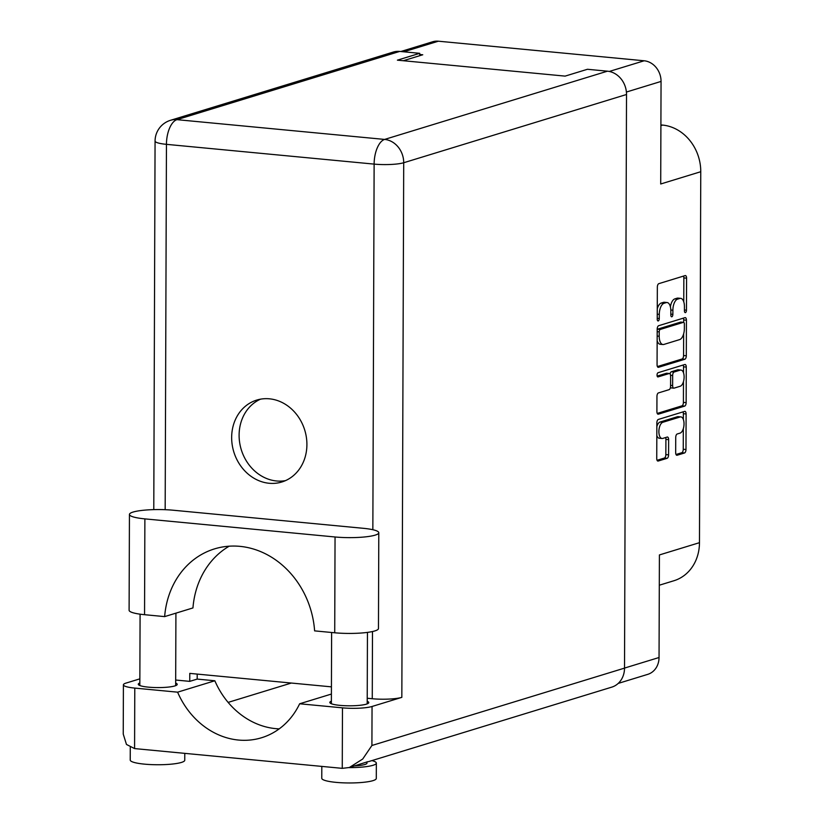 <?xml version="1.0" encoding="UTF-8"?>
<svg xmlns="http://www.w3.org/2000/svg" width="824" height="824" viewBox="0 0 824 824"><rect width="100%" height="100%" fill="white"/><g stroke="black" fill="none" stroke-linecap="round" stroke-linejoin="round"><path stroke-width="1.24" d="M676.576 455.188L677.122 455.239A3.059 1.442 95.4 0 1 676.844 455.27A3.059 1.442 95.4 0 1 675.68 452.675L675.731 437.462A3.059 1.442 95.4 0 1 677.204 433.991L680.088 433.115A8.178 3.852 95.4 0 0 684.002 424.628A8.178 3.852 95.4 0 0 680.892 416.903L678.152 416.645A8.178 3.852 95.4 0 0 677.41 416.728L660.086 422.032A8.178 3.852 95.4 0 0 656.852 426.492M660.086 422.032L662.815 422.29A8.178 3.852 95.4 0 0 658.881 431.549A8.178 3.852 95.4 0 0 662.022 438.492A8.178 3.852 95.4 0 0 662.764 438.419L667.183 437.06A3.059 1.442 95.4 0 1 667.461 437.029A3.059 1.442 95.4 0 1 668.635 439.625L668.583 454.848A3.059 1.442 95.4 0 1 667.11 458.309L658.191 461.038A3.059 1.442 95.4 0 1 657.913 461.069A3.059 1.442 95.4 0 1 656.738 458.474L656.862 422.908A3.059 1.442 95.4 0 1 658.335 419.447L684.651 411.392A3.059 1.442 95.4 0 1 684.929 411.361A3.059 1.442 95.4 0 1 686.104 413.957L685.98 449.523A3.059 1.442 95.4 0 1 684.507 452.984L677.122 455.239M657.037 375.136A2.142 1.009 95.4 0 0 657.851 376.949A2.142 1.009 95.4 0 0 658.046 376.928L669.16 373.529A3.059 1.442 95.4 0 1 669.438 373.499A3.059 1.442 95.4 0 1 670.612 376.094L670.582 386.188A3.059 1.442 95.4 0 1 669.109 389.649L658.428 392.924A3.059 1.442 95.4 0 0 656.955 396.385L656.903 411.609A3.059 1.442 95.4 0 0 658.077 414.204A3.059 1.442 95.4 0 0 658.355 414.173L684.672 406.108A3.059 1.442 95.4 0 0 686.145 402.648L686.268 367.082A3.059 1.442 95.4 0 0 685.094 364.486A3.059 1.442 95.4 0 0 684.816 364.517L658.067 372.716A2.142 1.009 95.4 0 0 657.037 375.136M609.286 71.451L644.162 60.78L438.389 41.2L403.77 51.799M403.317 60.729L422.753 54.775L419.725 54.487M680.892 416.903A8.178 3.852 95.4 0 0 680.14 416.985L662.815 422.29M658.52 367.298L684.837 359.243A3.059 1.442 95.4 0 0 686.31 355.783L686.433 320.217A3.059 1.442 95.4 0 0 685.259 317.621A3.059 1.442 95.4 0 0 684.981 317.652L658.664 325.707A3.059 1.442 95.4 0 0 657.192 329.167L657.068 364.733A3.059 1.442 95.4 0 0 658.242 367.329A3.059 1.442 95.4 0 0 658.52 367.298L657.974 367.247M684.435 306.672L684.425 310.823A2.142 1.009 95.4 0 0 685.238 312.636A2.142 1.009 95.4 0 0 686.464 310.195L686.577 278.162A3.059 1.442 95.4 0 0 685.403 275.566A3.059 1.442 95.4 0 0 685.125 275.597L658.809 283.662A3.059 1.442 95.4 0 0 657.346 287.123L657.233 319.146A2.142 1.009 95.4 0 0 658.046 320.969A2.142 1.009 95.4 0 0 659.272 318.517L659.293 314.377A9.785 4.604 95.4 0 1 664 303.294L666.194 302.624A9.785 4.604 95.4 0 1 667.09 302.532A9.785 4.604 95.4 0 1 670.839 310.833L670.829 314.984A2.142 1.009 95.4 0 0 671.642 316.797A2.142 1.009 95.4 0 0 672.868 314.356L672.889 310.215A9.785 4.604 95.4 0 1 677.596 299.133L679.79 298.463A9.785 4.604 95.4 0 1 680.686 298.36A9.785 4.604 95.4 0 1 684.435 306.672M624.52 668.079L659.046 657.511L659.406 554.943L699.473 542.676L700.761 171.722L660.704 183.989L661.054 81.432L626.405 92.041M660.91 124.929L662.609 125.083A43.61 37.77 73 0 1 700.761 171.722M699.473 542.676A43.61 37.77 73 0 1 673.939 580.735L659.303 585.215M680.686 298.36L677.946 298.103A9.785 4.604 95.4 0 0 677.05 298.206L679.79 298.463M670.396 306.827A9.785 4.604 95.4 0 1 674.866 298.875L677.05 298.206M667.09 302.532L664.35 302.264A9.785 4.604 95.4 0 0 663.454 302.367L666.194 302.624M657.264 308.846A9.785 4.604 95.4 0 1 661.27 303.036L663.454 302.367M683.755 301.831L683.848 277.904A3.059 1.442 95.4 0 0 683.518 276.091M657.398 366.546L682.097 358.986A3.059 1.442 95.4 0 0 683.57 355.525L683.652 333.792M683.693 322.369L683.693 319.949A3.059 1.442 95.4 0 0 683.374 318.136M684.373 324.151A2.142 1.009 95.4 0 0 683.549 322.339A2.142 1.009 95.4 0 0 683.364 322.359L660.261 329.435A2.142 1.009 95.4 0 0 659.231 331.856L659.21 336.223A9.785 4.604 95.4 0 0 662.97 344.535A9.785 4.604 95.4 0 0 663.856 344.442L679.646 339.601A9.785 4.604 95.4 0 0 684.363 328.529L684.373 324.151M681.005 322.132A2.142 1.009 95.4 0 0 680.82 322.081A2.142 1.009 95.4 0 0 680.624 322.102L683.364 322.359M657.192 329.384A2.142 1.009 95.4 0 1 657.521 329.178L680.624 322.102M657.15 340.806A9.785 4.604 95.4 0 0 660.23 344.278L662.97 344.535M683.209 365.011A3.059 1.442 95.4 0 1 683.529 366.824L683.508 372.839M683.477 381.553L683.405 402.39L686.145 402.648M657.233 413.421L681.932 405.851A3.059 1.442 95.4 0 0 683.405 402.39M666.976 373.324A3.059 1.442 95.4 0 0 666.698 373.241A3.059 1.442 95.4 0 0 666.42 373.272L657.15 376.104M680.181 386.26A8.178 3.852 95.4 0 0 684.095 377.783A8.178 3.852 95.4 0 0 680.985 370.058A8.178 3.852 95.4 0 0 680.233 370.141L674.135 372.005A3.059 1.442 95.4 0 0 672.662 375.466L672.621 385.57A3.059 1.442 95.4 0 0 673.795 388.166A3.059 1.442 95.4 0 0 674.073 388.135L680.181 386.26M680.985 370.058L678.245 369.801A8.178 3.852 95.4 0 0 677.503 369.873L680.233 370.141M670.067 373.9A3.059 1.442 95.4 0 1 671.395 371.748L677.503 369.873M670.437 387.507A3.059 1.442 95.4 0 0 671.055 387.898A3.059 1.442 95.4 0 0 671.333 387.867M656.821 435.659A8.178 3.852 95.4 0 0 659.282 438.234L662.022 438.492M657.068 460.286L664.381 458.051A3.059 1.442 95.4 0 0 665.844 454.591L665.905 439.367A3.059 1.442 95.4 0 0 665.576 437.554M683.354 419.478L683.374 413.689A3.059 1.442 95.4 0 0 683.044 411.876M675.999 454.488L681.778 452.726A3.059 1.442 95.4 0 0 683.25 449.265L683.312 428.645M659.046 657.511A19.312 16.727 73 0 1 647.736 674.362L618.216 683.405M644.162 60.78A19.312 16.727 73 0 1 661.054 81.432M400.825 51.521L432.672 41.767A19.312 16.727 73 0 1 438.389 41.2M173.184 510.221A29.592 4.985 0.2 0 0 133.035 512.075A29.592 4.985 0.2 0 0 129.44 514.444A29.592 4.985 0.2 0 0 144.88 518.883L335.049 536.98A29.592 4.985 0.2 0 0 378.793 532.747A29.592 4.985 0.2 0 0 363.353 528.308L173.184 510.221M371.943 760.593A27.264 4.594 -179.8 0 1 376.341 763.117L376.29 778.464A27.264 4.594 -179.8 0 1 372.973 780.647A27.264 4.594 -179.8 0 1 342.3 782.8A27.264 4.594 -179.8 0 1 321.772 778.278L321.813 766.402M376.341 763.117A27.264 4.594 -179.8 0 1 373.025 765.29A27.264 4.594 -179.8 0 1 349.005 767.608M184.772 753.363L184.751 760.243A27.264 4.594 -179.8 0 1 181.435 762.427A27.264 4.594 -179.8 0 1 150.761 764.579A27.264 4.594 -179.8 0 1 130.233 760.058L130.274 747.419M367.854 761.675L349.335 767.515L362.714 759.028L371.912 745.483L624.52 668.12A21.805 18.89 73 0 1 611.748 687.144L368.524 761.634M367.205 701.296A19.467 3.286 -179.8 0 1 368.761 702.594A19.467 3.286 -179.8 0 1 366.392 704.149A19.467 3.286 -179.8 0 1 344.483 705.684A19.467 3.286 -179.8 0 1 329.827 702.45A19.467 3.286 -179.8 0 1 331.382 701.173M175.677 683.075A19.467 3.286 -179.8 0 1 177.222 684.373A19.467 3.286 -179.8 0 1 174.853 685.929A19.467 3.286 -179.8 0 1 152.945 687.463A19.467 3.286 -179.8 0 1 138.288 684.229A19.467 3.286 -179.8 0 1 139.843 682.952M306.909 444.62A42.838 37.101 -107 0 0 256.738 400.083A42.838 37.101 -107 0 0 231.657 437.462A42.838 37.101 -107 0 0 281.829 481.999A42.838 37.101 -107 0 0 306.909 444.62M285.485 480.629A42.838 37.101 73 0 1 239.104 435.175A42.838 37.101 73 0 1 260.528 399.166M354.577 765.908A17.912 3.018 0.2 0 0 364.816 764.518A17.912 3.018 0.2 0 0 366.999 763.076L366.999 761.87M229.175 546.199A85.675 74.191 -107 0 0 192.95 607.937L164.645 616.61L144.55 614.694L144.88 518.883M129.44 514.444L129.1 610.254A29.592 4.985 0.2 0 0 144.55 614.694M139.864 678.852L126.062 683.075A21.805 3.677 0.2 0 0 123.404 684.826A21.805 3.677 0.2 0 0 134.786 688.091L134.58 748.583L342.259 768.349L349.335 767.515M342.259 768.349L342.475 707.847L299.648 703.778L331.413 694.055M342.475 707.847A21.805 3.677 0.2 0 0 372.046 706.477L401.834 697.361A21.805 3.677 -179.8 0 1 372.263 698.731L367.226 698.247M372.85 529.729L374.127 164.11L166.448 144.344A21.805 10.269 95.4 0 1 176.944 119.655A21.805 18.89 -107 0 0 170.486 120.304L393.295 52.066A21.805 18.89 73 0 1 399.753 51.418L176.944 119.655L384.623 139.421L607.442 71.183L587.461 69.278L565.12 76.117L397.395 60.162L419.735 53.323L399.753 51.418M419.725 55.702L419.735 53.323M607.442 71.183A21.805 18.89 73 0 1 626.518 94.492L624.52 668.12M279.202 728.869A77.889 67.455 73 0 1 214.848 680.768L197.194 679.089L189.747 681.366L175.687 680.027M189.747 681.366L189.778 673.383L331.433 686.856M197.194 679.089L197.214 674.094M291.336 683.044L228.135 702.398M214.848 680.768L177.613 692.17L134.786 688.091M177.613 692.17A77.889 67.455 -107 0 0 261.558 737.748A77.889 67.455 -107 0 0 299.648 703.778M134.58 748.583L126.474 744.453L123.24 734.091L123.404 684.826M164.645 616.61A85.675 74.191 -107 0 1 214.518 548.887A85.675 74.191 -107 0 1 314.613 630.875L334.719 632.781A29.592 4.985 0.2 0 0 378.463 628.558L378.793 532.747M674.866 298.875L677.596 299.133M670.829 310.02L672.889 310.215M670.829 314.16L672.868 314.356M661.27 303.036L664 303.294M657.243 314.181L659.293 314.377M657.233 318.322L659.272 318.517M683.848 277.904L686.577 278.162M684.425 309.999L686.464 310.195M682.097 358.986L684.837 359.243M683.693 319.949L686.433 320.217M683.57 355.525L686.31 355.783M657.521 329.178L660.261 329.435M657.181 331.66L659.231 331.856M657.171 336.038L659.21 336.223M683.529 366.824L686.268 367.082M681.932 405.851L684.672 406.108M657.809 414.122L658.355 414.173M666.42 373.272L669.16 373.529M671.395 371.748L674.135 372.005M670.561 375.27L672.662 375.466M670.582 385.375L672.621 385.57M677.41 416.728L680.14 416.985M665.905 439.367L668.635 439.625M665.844 454.591L668.583 454.848M664.381 458.051L667.11 458.309M657.645 460.987L658.191 461.038M683.374 413.689L686.104 413.957M683.25 449.265L685.98 449.523M681.778 452.726L684.507 452.984M660.899 125.609L662.609 125.083M170.486 120.304A21.805 21.805 0 0 0 155.067 141.079A21.805 3.677 0.2 0 0 166.448 144.344L165.171 509.696M372.263 698.731L372.489 631.534M626.518 94.492L403.709 162.74L401.834 697.361M372.046 706.477L371.912 745.483M374.127 164.11A21.805 3.677 0.2 0 0 403.709 162.74A21.805 18.89 73 0 0 384.623 139.421A21.805 10.269 95.4 0 0 374.127 164.11M334.719 632.781L335.049 536.98M680.82 322.081L683.549 322.339M666.698 373.241L669.438 373.499M671.055 387.898L673.795 388.166M140.09 614.179L139.833 685.527M331.619 632.492L331.372 703.748M367.452 632.399L367.205 703.871M175.914 613.159L175.667 685.65M155.067 141.079L153.779 509.623"/></g></svg>
